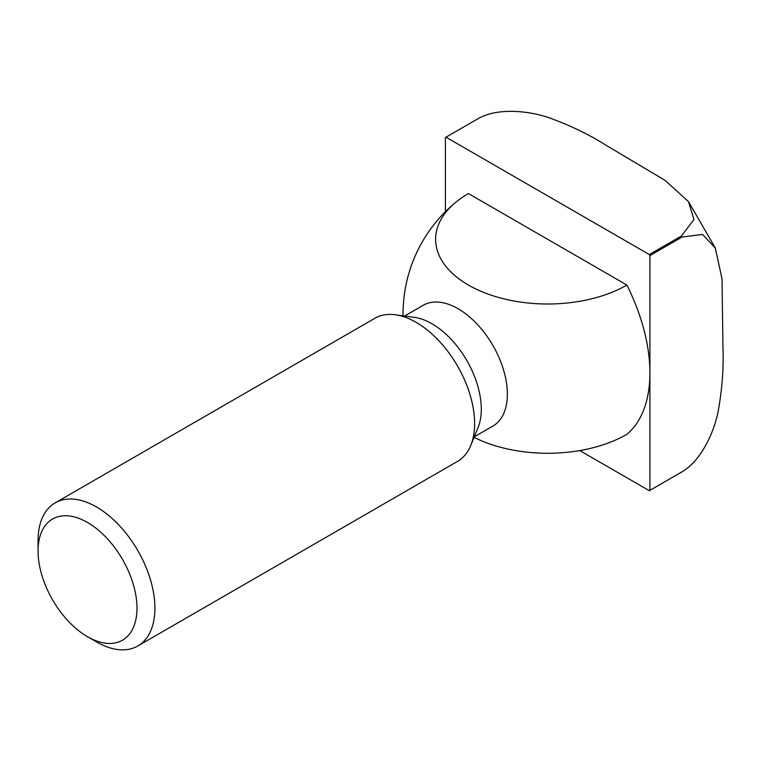 <?xml version="1.0" encoding="UTF-8"?>
<svg xmlns="http://www.w3.org/2000/svg" width="761" height="761" viewBox="0 0 761 761"><rect width="100%" height="100%" fill="white"/><g stroke="black" fill="none" stroke-linecap="round" stroke-linejoin="round"><path stroke-width="1.14" d="M579.777 450.56L649.304 490.702A203.9 117.717 -120 0 0 649.609 490.522L681.742 471.972A203.9 117.717 -120 0 1 681.437 472.143A203.9 117.717 -120 0 0 681.742 471.972A203.9 117.717 -120 0 0 682.046 471.791C700.9 460.862 713.866 433.019 718.184 411.34C722.17 389.014 723.768 367.753 722.95 347.549L722.037 278.916L715.321 248.105L702.546 234.426L682.046 237.052A203.9 117.717 -120 0 0 681.437 235.996L693.965 219.539L688.496 201.655L665.181 180.443L606.203 145.332C589.147 134.545 569.941 125.289 548.595 117.575C527.734 110.516 497.114 107.72 478.155 118.63L446.013 137.189A203.9 117.717 -120 0 0 445.708 137.361A203.9 117.717 -120 0 0 445.404 137.541L445.404 211.691M681.437 235.996L649.304 254.555L446.013 137.189M682.046 237.052L649.913 255.61A203.9 117.717 -120 0 0 649.304 254.555M681.742 471.972A203.9 117.717 -120 0 0 682.046 471.791L649.913 490.35L649.913 255.61M96.476 641.894L87.515 636.719A69.955 40.39 -120 0 0 136.99 608.163A69.955 40.39 -120 0 0 87.515 522.484A69.955 40.39 -120 0 0 38.05 551.04A69.955 40.39 -120 0 0 87.515 636.719L96.476 641.894A82.635 47.705 -120 0 0 137.798 645.994A82.635 47.705 -120 0 0 137.798 550.574A82.635 47.705 -120 0 0 55.163 502.869A82.635 47.705 -120 0 0 38.05 540.691L38.05 551.04M137.798 645.994L457.504 461.404A82.635 47.705 -120 0 0 470.774 445.432A82.635 47.705 -120 0 0 457.504 365.993A82.635 47.705 -120 0 0 395.34 314.778A82.635 47.705 -120 0 0 374.878 318.279L55.163 502.869M470.774 445.432L478.06 427.615A69.717 40.257 -120 0 0 466.864 360.59A69.717 40.257 -120 0 0 414.412 317.375L395.34 314.778M474.303 436.804L492.938 426.046A69.717 40.257 -120 0 0 507.378 394.122A69.717 40.257 -120 0 0 476.938 323.958A69.717 40.257 -120 0 0 423.211 305.285L404.586 316.043M474.074 437.366A112.048 64.695 0 0 0 626.893 434.322A144.609 83.491 -120 0 0 649.913 372.976A144.609 83.491 -120 0 0 626.893 285.052A112.048 64.695 180 0 1 475.463 288.78A112.048 64.695 180 0 1 456.134 201.988A112.048 64.695 180 0 1 468.424 193.56L626.893 285.052M478.155 118.63A203.9 117.717 -120 0 0 477.851 118.811A203.9 117.717 -120 0 0 477.547 118.982A203.9 117.717 -120 0 1 477.851 118.811A203.9 117.717 -120 0 1 478.155 118.63M456.134 201.988A144.609 144.609 0 0 0 403.064 315.834M688.496 201.655L715.14 247.725M445.708 137.361L477.851 118.811"/></g></svg>
